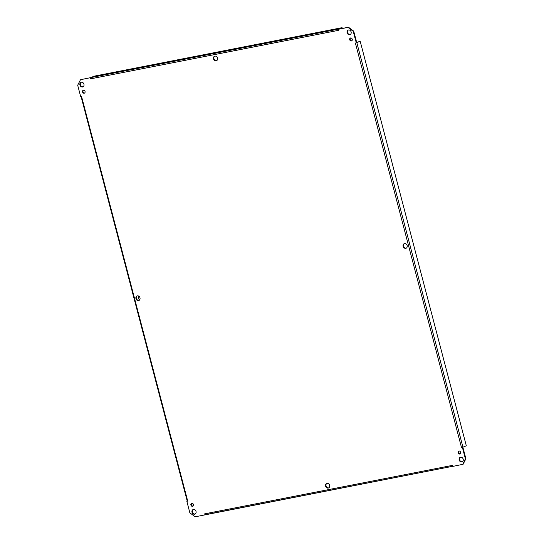 <?xml version="1.0" encoding="UTF-8"?>
<svg xmlns="http://www.w3.org/2000/svg" width="544" height="544" viewBox="0 0 544 544"><rect width="100%" height="100%" fill="white"/><g stroke="black" fill="none" stroke-linecap="round" stroke-linejoin="round"><path stroke-width="0.82" d="M404.43 243.624A2.455 2.04 -112.9 0 0 403.743 246.561A2.455 2.04 -112.9 0 0 406.334 248.112M407.164 245.575A2.455 2.04 67.1 0 1 406.103 248.234A2.455 2.04 67.1 0 1 403.267 246.765A2.455 2.04 67.1 0 1 404.192 243.705A2.455 2.04 67.1 0 1 407.164 245.575M137.258 295.888A2.455 2.04 -112.9 0 0 136.564 298.826A2.455 2.04 -112.9 0 0 139.155 300.376M139.985 297.84A2.455 2.04 67.1 0 1 138.931 300.492A2.455 2.04 67.1 0 1 136.095 299.023A2.455 2.04 67.1 0 1 137.013 295.97A2.455 2.04 67.1 0 1 139.985 297.84M326.89 483.371A2.455 2.04 -112.9 0 0 326.196 486.316A2.455 2.04 -112.9 0 0 328.787 487.859M329.616 485.323A2.455 2.04 67.1 0 1 328.556 487.982A2.455 2.04 67.1 0 1 325.72 486.513A2.455 2.04 67.1 0 1 326.645 483.453A2.455 2.04 67.1 0 1 329.616 485.323M214.805 56.141A2.455 2.04 -112.9 0 0 214.112 59.078A2.455 2.04 -112.9 0 0 216.702 60.629M217.532 58.086A2.455 2.04 67.1 0 1 216.471 60.744A2.455 2.04 67.1 0 1 213.642 59.276A2.455 2.04 67.1 0 1 214.56 56.222A2.455 2.04 67.1 0 1 217.532 58.086M204.687 513.849A1.074 0.592 78.9 0 0 205.442 514.665A1.074 0.592 78.9 0 0 205.51 514.644L452.798 466.276L204.952 514.882L204.68 513.842L452.554 465.358A1.074 0.592 78.9 0 0 452.574 465.433M452.554 465.358L452.826 466.392L463.114 464.277L465.902 458.755L462.876 447.236L462.407 447.433L465.426 458.959L462.638 464.474M90.76 77.608L80.478 79.723L90.766 77.615M348.446 27.2L338.164 29.322L347.976 27.397L353.246 31.341L356.266 42.86L356.742 42.663L353.716 31.144L348.446 27.2L347.976 27.397M348.391 30.008A2.455 2.04 -112.9 0 0 347.698 32.946A2.455 2.04 -112.9 0 0 350.288 34.496M81.212 82.266A2.455 2.04 -112.9 0 0 80.526 85.211A2.455 2.04 -112.9 0 0 83.116 86.754M193.297 509.504A2.455 2.04 -112.9 0 0 192.61 512.441A2.455 2.04 -112.9 0 0 195.201 513.992M460.476 457.246A2.455 2.04 -112.9 0 0 459.782 460.183A2.455 2.04 -112.9 0 0 462.373 461.734M350.615 37.964A1.537 1.272 -112.9 0 0 351.791 40.732M83.443 90.222A1.537 1.272 -112.9 0 0 84.612 92.997M191.801 503.268A1.537 1.272 -112.9 0 0 192.97 506.036M458.98 451.003A1.537 1.272 -112.9 0 0 460.149 453.778M204.952 514.882L195.14 516.8L189.87 512.856L186.85 501.337L187.238 501.174M462.407 447.433L466.31 445.781L360.176 41.215L356.728 42.67M461.523 447.61L355.382 43.037L356.266 42.86M338.164 29.322L338.436 30.355A1.074 0.592 -101.1 0 1 338.416 30.274M338.436 30.355L90.562 78.846L90.29 77.806M81.444 96.621L80.709 96.764L77.69 85.245L80.478 79.723M81.593 96.594L187.734 501.16L186.85 501.337M351.118 31.96A2.455 2.04 67.1 0 1 350.064 34.612A2.455 2.04 67.1 0 1 347.228 33.143A2.455 2.04 67.1 0 1 348.146 30.09A2.455 2.04 67.1 0 1 351.118 31.96M83.946 84.218A2.455 2.04 67.1 0 1 82.885 86.877A2.455 2.04 67.1 0 1 80.05 85.408A2.455 2.04 67.1 0 1 80.974 82.348A2.455 2.04 67.1 0 1 83.946 84.218M196.024 511.455A2.455 2.04 67.1 0 1 194.97 514.114A2.455 2.04 67.1 0 1 192.134 512.645A2.455 2.04 67.1 0 1 193.052 509.585A2.455 2.04 67.1 0 1 196.024 511.455M463.202 459.19A2.455 2.04 67.1 0 1 462.148 461.849A2.455 2.04 67.1 0 1 459.313 460.38A2.455 2.04 67.1 0 1 460.231 457.327A2.455 2.04 67.1 0 1 463.202 459.19M352.226 39.202A1.537 1.272 67.1 0 1 349.792 39.943A1.537 1.272 67.1 0 1 350.37 38.032A1.537 1.272 67.1 0 1 352.226 39.202M85.048 91.46A1.537 1.272 67.1 0 1 82.62 92.208A1.537 1.272 67.1 0 1 83.191 90.297A1.537 1.272 67.1 0 1 85.048 91.46M193.412 504.506A1.537 1.272 67.1 0 1 190.978 505.254A1.537 1.272 67.1 0 1 191.549 503.343A1.537 1.272 67.1 0 1 193.412 504.506M460.584 452.248A1.537 1.272 67.1 0 1 458.15 452.989A1.537 1.272 67.1 0 1 458.728 451.078A1.537 1.272 67.1 0 1 460.584 452.248M338.66 29.118A1.074 0.592 -101.1 0 1 338.715 29.084L342.067 27.669L342.264 28.41M90.562 78.839A1.074 0.592 -101.1 0 1 90.841 77.574L94.2 76.153L342.067 27.669M356.701 42.514L360.176 41.215M353.246 31.341L353.716 31.144M139.244 300.315L138.081 295.875M187.728 501.16L187.245 501.201L81.117 96.682M465.902 458.755L465.426 458.959M338.715 29.084L90.841 77.574M462.958 447.202L356.816 42.629"/></g></svg>
